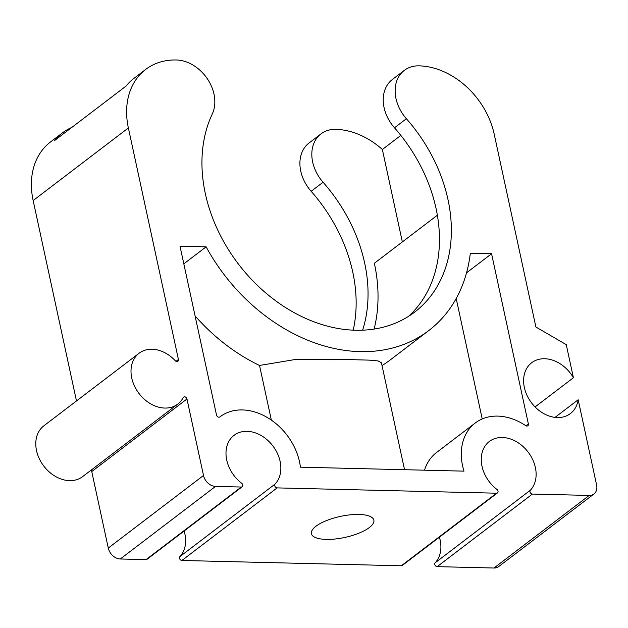<?xml version="1.0" encoding="UTF-8"?>
<svg xmlns="http://www.w3.org/2000/svg" width="628" height="628" viewBox="0 0 628 628"><rect width="100%" height="100%" fill="white"/><g stroke="black" fill="none" stroke-linecap="round" stroke-linejoin="round"><path stroke-width="0.94" d="M195.073 315.884A168.453 128.858 52.7 0 0 259.529 365.457L271.343 420.085M259.529 365.457L296.086 359.365L337.307 359.271L369.28 360.134L378.095 360.927L381.416 362.756L404.542 469.697M382.028 365.575A168.453 128.858 52.7 0 0 390.09 360.04L428.775 330.548A168.453 128.858 52.7 0 0 470.325 253.233L491.567 253.743L466.533 272.827M183.823 263.839L206.117 246.843A168.453 128.858 52.7 0 0 428.775 330.548M206.117 246.843L180.008 246.215L216.511 415.03A2.324 1.774 52.7 0 0 217.908 416.921A2.324 1.774 52.7 0 0 219.863 416.929A55.185 42.209 52.7 0 1 219.973 416.843A55.185 42.209 52.7 0 1 268.753 418.381A55.185 42.209 52.7 0 1 300.427 467.185L463.998 471.141A55.185 42.209 52.7 0 1 475.239 423.013A55.185 42.209 52.7 0 1 525.715 425.643A2.324 1.774 52.7 0 0 527.842 425.76A2.324 1.774 52.7 0 0 528.368 423.955L491.567 253.743M482.226 418.947L456.195 298.528M475.239 423.013L436.554 452.498A55.185 42.209 52.7 0 0 424.536 470.184M139.071 353.25A31.95 24.437 52.7 0 0 139 393.473A31.95 24.437 52.7 0 0 177.803 404.063L82.582 476.644A31.95 24.437 52.7 0 1 43.779 466.047A31.95 24.437 52.7 0 1 43.85 425.823L139.071 353.25A31.95 24.437 52.7 0 1 175.267 360.747A2.324 1.774 52.7 0 0 177.905 361.288A2.324 1.774 52.7 0 0 178.431 359.491L176.021 361.328M177.803 404.063A31.95 24.437 52.7 0 0 183.227 397.571A2.324 1.774 52.7 0 1 183.627 397.1A2.324 1.774 52.7 0 1 185.582 397.108A2.324 1.774 52.7 0 1 186.971 398.992L203.511 475.482A11.618 8.886 52.7 0 0 215.53 486.41L241.278 487.03A2.324 1.774 52.7 0 0 242.22 486.739A2.324 1.774 52.7 0 0 241.67 483.254A31.95 24.437 52.7 0 1 234.056 435.322A31.95 24.437 52.7 0 1 271.594 444.334A31.95 24.437 52.7 0 1 275.095 484.062A2.324 1.774 52.7 0 0 274.993 486.425A2.324 1.774 52.7 0 0 277.136 487.893L496.544 493.2A2.324 1.774 52.7 0 0 497.486 492.909A2.324 1.774 52.7 0 0 496.936 489.424A31.95 24.437 52.7 0 1 489.322 441.492A31.95 24.437 52.7 0 1 526.861 450.504A31.95 24.437 52.7 0 1 530.362 490.233A2.324 1.774 52.7 0 0 530.26 492.595A2.324 1.774 52.7 0 0 532.403 494.063L589.205 495.437A11.618 8.886 52.7 0 0 593.939 493.985A11.618 8.886 52.7 0 0 596.6 484.981L578.176 399.753L555.042 417.385M404.299 70.391A36.306 27.773 52.7 0 0 406.379 118.723L394.478 127.798A36.306 27.773 -127.3 0 1 392.398 79.458L404.299 70.391A36.306 27.773 52.7 0 1 419.08 65.846A72.612 55.539 52.7 0 1 494.197 134.141L535.896 327.015L566.26 344.639L573.411 377.734A31.95 24.437 52.7 0 0 531.673 362.741A31.95 24.437 52.7 0 0 531.61 402.964A31.95 24.437 52.7 0 0 570.412 413.554A31.95 24.437 52.7 0 0 578.176 399.753M71.788 127.437A75.517 57.76 52.7 0 0 62.368 132.932A75.517 57.76 52.7 0 0 54.565 140.562L125.985 86.13A75.517 57.76 -127.3 0 1 133.788 78.5L145.688 69.425A75.517 57.76 52.7 0 1 176.437 59.982A36.306 27.773 52.7 0 1 207.562 79.112A36.306 27.773 52.7 0 1 212.264 114.029A145.217 111.085 52.7 0 0 256.397 284.39A145.217 111.085 52.7 0 0 414.692 312.069A145.217 111.085 52.7 0 0 406.379 118.723M145.688 69.425A75.517 57.76 52.7 0 0 128.371 127.963L178.431 359.491M62.368 132.932L50.46 142.007A75.517 57.76 52.7 0 0 33.151 200.544L76.483 400.954M353.203 330.155A145.217 111.085 52.7 0 0 311.15 191.304A36.306 27.773 52.7 0 1 309.078 142.964L320.979 133.897A36.306 27.773 52.7 0 0 323.059 182.23L311.15 191.304M530.362 490.233L435.133 562.814A2.324 1.774 52.7 0 0 435.039 565.169A2.324 1.774 52.7 0 0 437.174 566.644L493.985 568.018A11.618 8.886 52.7 0 0 498.71 566.566L593.939 493.985M435.133 562.814A31.95 24.437 52.7 0 0 439.388 537.191M275.095 484.062L179.875 556.644A2.324 1.774 52.7 0 0 179.773 558.999A2.324 1.774 52.7 0 0 181.908 560.474L401.316 565.781A2.324 1.774 52.7 0 0 402.265 565.49L497.486 492.909M179.875 556.644A31.95 24.437 52.7 0 0 184.122 531.021M186.971 398.992L91.751 471.573L108.283 548.056A11.618 8.886 52.7 0 0 120.301 558.983L146.049 559.611A2.324 1.774 52.7 0 0 146.999 559.32L242.22 486.739M91.751 471.573A2.324 1.774 52.7 0 0 91.021 470.215M326.254 539.397A31.95 10.755 167.8 0 0 358.902 533.188A31.95 10.755 167.8 0 0 373.848 520.165A31.95 10.755 167.8 0 0 340.352 516.412A31.95 10.755 167.8 0 0 311.394 533.674A31.95 10.755 167.8 0 0 326.254 539.397M573.411 377.734L535.072 406.96M400.837 135.397L382.358 149.488A72.612 55.539 52.7 0 0 335.76 129.352A36.306 27.773 52.7 0 0 320.979 133.897M394.478 127.798A145.217 111.085 -127.3 0 1 408.538 316.347M362.623 330.179A145.217 111.085 52.7 0 0 323.059 182.23M437.371 215.231L374.366 263.25A156.835 119.972 52.7 0 1 374.1 329.064M382.358 149.488L402.344 241.929M525.958 425.792L528.368 423.955M203.511 475.482L108.283 548.056M215.53 486.41L120.301 558.983M241.278 487.03L146.049 559.611M277.136 487.893L181.908 560.474M496.544 493.2L401.316 565.781M532.403 494.063L437.174 566.644M589.205 495.437L493.985 568.018M128.371 127.963L33.151 200.544"/></g></svg>
